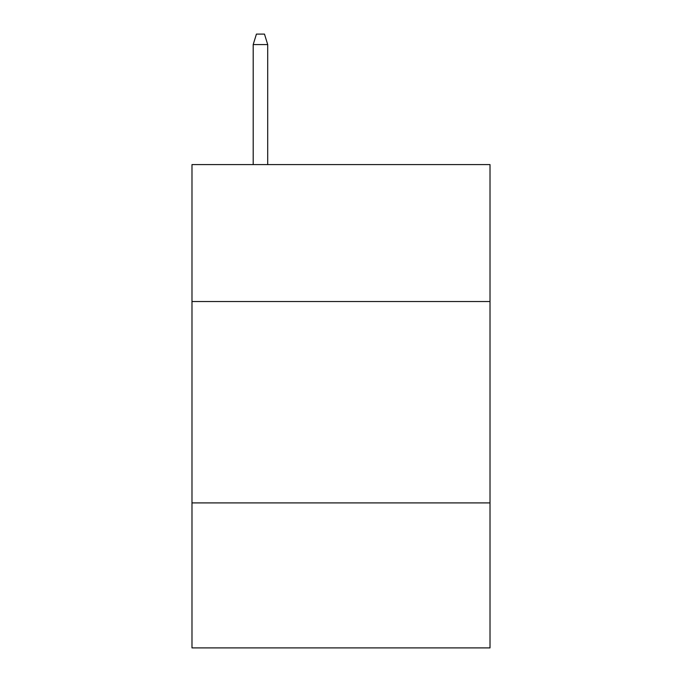 <?xml version="1.0" encoding="UTF-8"?>
<svg xmlns="http://www.w3.org/2000/svg" width="682" height="682" viewBox="0 0 682 682"><rect width="100%" height="100%" fill="white"/><g stroke="black" fill="none" stroke-linecap="round" stroke-linejoin="round"><path stroke-width="1.02" d="M490.017 301.529L490.017 164.592L191.983 164.592L191.983 301.529L490.017 301.529L490.017 647.9L191.983 647.9L191.983 301.529M490.017 502.907L191.983 502.907M267.702 164.592L267.702 44.569L253.201 44.569L253.201 164.592M253.201 44.569L256.423 34.1L264.48 34.1L267.702 44.569"/></g></svg>
